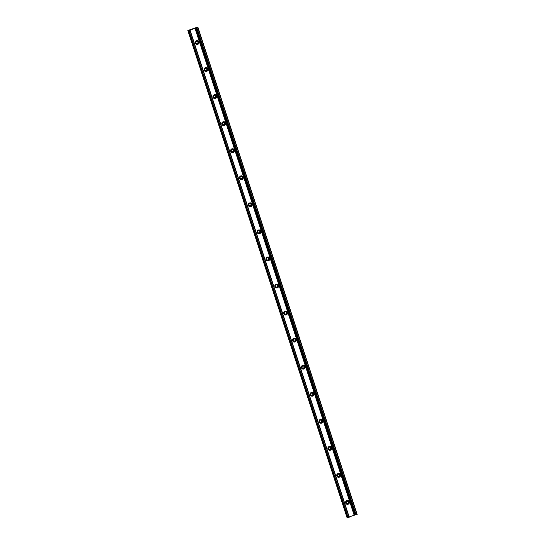<?xml version="1.0" encoding="UTF-8"?>
<svg xmlns="http://www.w3.org/2000/svg" width="545" height="545" viewBox="0 0 545 545"><rect width="100%" height="100%" fill="white"/><g stroke="black" fill="none" stroke-linecap="round" stroke-linejoin="round"><path stroke-width="0.82" d="M196.588 44.377A1.976 1.921 104.1 0 0 198.843 42.912A1.976 1.921 104.1 0 0 197.556 40.555M197.338 43.525A1.145 1.117 104.1 0 0 197.263 41.331A1.145 1.117 104.1 0 0 195.866 42.496A1.145 1.117 104.1 0 0 197.338 43.525M196.554 40.63A1.976 1.921 -75.9 0 1 199.02 42.953A1.976 1.921 -75.9 0 1 195.239 42.578A1.976 1.921 -75.9 0 1 196.554 40.63M196.636 43.539A1.145 1.117 104.1 0 0 197.93 42.68A1.145 1.117 104.1 0 0 197.195 41.318M205.431 71.429A1.976 1.921 104.1 0 0 207.686 69.964A1.976 1.921 104.1 0 0 206.398 67.607M206.18 70.578A1.145 1.117 104.1 0 0 206.105 68.384A1.145 1.117 104.1 0 0 204.709 69.556A1.145 1.117 104.1 0 0 206.18 70.578M205.397 67.682A1.976 1.921 -75.9 0 1 207.863 70.012A1.976 1.921 -75.9 0 1 204.082 69.637A1.976 1.921 -75.9 0 1 205.397 67.682M205.479 70.591A1.145 1.117 104.1 0 0 206.773 69.733A1.145 1.117 104.1 0 0 206.037 68.37M214.274 98.488A1.976 1.921 104.1 0 0 216.528 97.024A1.976 1.921 104.1 0 0 215.241 94.667M215.023 97.637A1.145 1.117 104.1 0 0 214.948 95.443A1.145 1.117 104.1 0 0 213.551 96.608A1.145 1.117 104.1 0 0 215.023 97.637M214.24 94.735A1.976 1.921 -75.9 0 1 216.706 97.064A1.976 1.921 -75.9 0 1 212.925 96.69A1.976 1.921 -75.9 0 1 214.24 94.735M214.321 97.644A1.145 1.117 104.1 0 0 215.616 96.792A1.145 1.117 104.1 0 0 214.88 95.423M223.116 125.541A1.976 1.921 104.1 0 0 225.371 124.076A1.976 1.921 104.1 0 0 224.084 121.719M223.866 124.689A1.145 1.117 104.1 0 0 223.791 122.496A1.145 1.117 104.1 0 0 222.394 123.661A1.145 1.117 104.1 0 0 223.866 124.689M223.082 121.794A1.976 1.921 -75.9 0 1 225.548 124.124A1.976 1.921 -75.9 0 1 221.767 123.742A1.976 1.921 -75.9 0 1 223.082 121.794M223.164 124.703A1.145 1.117 104.1 0 0 224.458 123.844A1.145 1.117 104.1 0 0 223.722 122.482M231.966 152.593A1.976 1.921 104.1 0 0 234.221 151.135A1.976 1.921 104.1 0 0 232.926 148.778M232.708 151.748A1.145 1.117 104.1 0 0 232.633 149.548A1.145 1.117 104.1 0 0 231.237 150.72A1.145 1.117 104.1 0 0 232.708 151.748M231.925 148.846A1.976 1.921 -75.9 0 1 234.391 151.176A1.976 1.921 -75.9 0 1 230.61 150.802A1.976 1.921 -75.9 0 1 231.925 148.846M232.007 151.755A1.145 1.117 104.1 0 0 233.301 150.904A1.145 1.117 104.1 0 0 232.565 149.534M240.808 179.652A1.976 1.921 104.1 0 0 243.063 178.188A1.976 1.921 104.1 0 0 241.769 175.831M241.551 178.801A1.145 1.117 104.1 0 0 241.476 176.607A1.145 1.117 104.1 0 0 240.079 177.772A1.145 1.117 104.1 0 0 241.551 178.801M240.767 175.906A1.976 1.921 -75.9 0 1 243.234 178.229A1.976 1.921 -75.9 0 1 239.453 177.854A1.976 1.921 -75.9 0 1 240.767 175.906M240.849 178.815A1.145 1.117 104.1 0 0 242.144 177.956A1.145 1.117 104.1 0 0 241.408 176.594M249.651 206.705A1.976 1.921 104.1 0 0 251.906 205.24A1.976 1.921 104.1 0 0 250.611 202.883M250.393 205.853A1.145 1.117 104.1 0 0 250.319 203.66A1.145 1.117 104.1 0 0 248.922 204.825A1.145 1.117 104.1 0 0 250.393 205.853M249.61 202.958A1.976 1.921 -75.9 0 1 252.076 205.288A1.976 1.921 -75.9 0 1 248.295 204.913A1.976 1.921 -75.9 0 1 249.61 202.958M249.692 205.867A1.145 1.117 104.1 0 0 250.986 205.009A1.145 1.117 104.1 0 0 250.25 203.646M258.493 233.764A1.976 1.921 104.1 0 0 260.748 232.299A1.976 1.921 104.1 0 0 259.454 229.942M259.236 232.913A1.145 1.117 104.1 0 0 259.168 230.719A1.145 1.117 104.1 0 0 257.765 231.884A1.145 1.117 104.1 0 0 259.236 232.913M258.453 230.01A1.976 1.921 -75.9 0 1 260.919 232.34A1.976 1.921 -75.9 0 1 257.138 231.966A1.976 1.921 -75.9 0 1 258.453 230.01M258.534 232.919A1.145 1.117 104.1 0 0 259.829 232.068A1.145 1.117 104.1 0 0 259.093 230.698M267.336 260.817A1.976 1.921 104.1 0 0 269.591 259.352A1.976 1.921 104.1 0 0 268.297 256.995M268.079 259.965A1.145 1.117 104.1 0 0 268.011 257.771A1.145 1.117 104.1 0 0 266.607 258.936A1.145 1.117 104.1 0 0 268.079 259.965M267.295 257.07A1.976 1.921 -75.9 0 1 269.761 259.4A1.976 1.921 -75.9 0 1 265.98 259.018A1.976 1.921 -75.9 0 1 267.295 257.07M267.377 259.979A1.145 1.117 104.1 0 0 268.671 259.12A1.145 1.117 104.1 0 0 267.936 257.758M276.179 287.869A1.976 1.921 104.1 0 0 278.434 286.411A1.976 1.921 104.1 0 0 277.139 284.054M276.921 287.024A1.145 1.117 104.1 0 0 276.853 284.824A1.145 1.117 104.1 0 0 275.45 285.996A1.145 1.117 104.1 0 0 276.921 287.024M276.138 284.122A1.976 1.921 -75.9 0 1 278.611 286.452A1.976 1.921 -75.9 0 1 274.823 286.077A1.976 1.921 -75.9 0 1 276.138 284.122M276.22 287.031A1.145 1.117 104.1 0 0 277.514 286.18A1.145 1.117 104.1 0 0 276.778 284.81M285.021 314.928A1.976 1.921 104.1 0 0 287.276 313.464A1.976 1.921 104.1 0 0 285.982 311.106M285.764 314.077A1.145 1.117 104.1 0 0 285.696 311.883A1.145 1.117 104.1 0 0 284.292 313.048A1.145 1.117 104.1 0 0 285.764 314.077M284.981 311.181A1.976 1.921 -75.9 0 1 287.453 313.504A1.976 1.921 -75.9 0 1 283.666 313.13A1.976 1.921 -75.9 0 1 284.981 311.181M285.062 314.09A1.145 1.117 104.1 0 0 286.357 313.232A1.145 1.117 104.1 0 0 285.621 311.869M293.864 341.981A1.976 1.921 104.1 0 0 296.119 340.516A1.976 1.921 104.1 0 0 294.825 338.159M294.613 341.129A1.145 1.117 104.1 0 0 294.538 338.935A1.145 1.117 104.1 0 0 293.135 340.1A1.145 1.117 104.1 0 0 294.613 341.129M293.823 338.234A1.976 1.921 -75.9 0 1 296.296 340.564A1.976 1.921 -75.9 0 1 292.508 340.189A1.976 1.921 -75.9 0 1 293.823 338.234M293.905 341.143A1.145 1.117 104.1 0 0 295.199 340.284A1.145 1.117 104.1 0 0 294.464 338.922M302.707 369.04A1.976 1.921 104.1 0 0 304.962 367.575A1.976 1.921 104.1 0 0 303.667 365.218M303.456 368.188A1.145 1.117 104.1 0 0 303.381 365.995A1.145 1.117 104.1 0 0 301.984 367.16A1.145 1.117 104.1 0 0 303.456 368.188M302.666 365.286A1.976 1.921 -75.9 0 1 305.139 367.616A1.976 1.921 -75.9 0 1 301.351 367.241A1.976 1.921 -75.9 0 1 302.666 365.286M302.748 368.195A1.145 1.117 104.1 0 0 304.042 367.344A1.145 1.117 104.1 0 0 303.306 365.974M311.549 396.092A1.976 1.921 104.1 0 0 313.804 394.628A1.976 1.921 104.1 0 0 312.51 392.271M312.299 395.241A1.145 1.117 104.1 0 0 312.224 393.047A1.145 1.117 104.1 0 0 310.827 394.212A1.145 1.117 104.1 0 0 312.299 395.241M311.508 392.345A1.976 1.921 -75.9 0 1 313.981 394.675A1.976 1.921 -75.9 0 1 310.194 394.294A1.976 1.921 -75.9 0 1 311.508 392.345M311.59 395.254A1.145 1.117 104.1 0 0 312.885 394.396A1.145 1.117 104.1 0 0 312.149 393.034M320.392 423.145A1.976 1.921 104.1 0 0 322.647 421.68A1.976 1.921 104.1 0 0 321.352 419.33M321.141 422.3A1.145 1.117 104.1 0 0 321.066 420.1A1.145 1.117 104.1 0 0 319.67 421.271A1.145 1.117 104.1 0 0 321.141 422.3M320.351 419.398A1.976 1.921 -75.9 0 1 322.824 421.728A1.976 1.921 -75.9 0 1 319.036 421.353A1.976 1.921 -75.9 0 1 320.351 419.398M320.433 422.307A1.145 1.117 104.1 0 0 321.727 421.455A1.145 1.117 104.1 0 0 320.998 420.086M329.234 450.204A1.976 1.921 104.1 0 0 331.489 448.739A1.976 1.921 104.1 0 0 330.195 446.382M329.984 449.353A1.145 1.117 104.1 0 0 329.909 447.159A1.145 1.117 104.1 0 0 328.512 448.324A1.145 1.117 104.1 0 0 329.984 449.353M329.194 446.457A1.976 1.921 -75.9 0 1 331.667 448.78A1.976 1.921 -75.9 0 1 327.879 448.406A1.976 1.921 -75.9 0 1 329.194 446.457M329.282 449.366A1.145 1.117 104.1 0 0 329.841 447.145M338.077 477.256A1.976 1.921 104.1 0 0 340.332 475.792A1.976 1.921 104.1 0 0 339.038 473.435M338.827 476.405A1.145 1.117 104.1 0 0 338.752 474.211A1.145 1.117 104.1 0 0 337.355 475.376A1.145 1.117 104.1 0 0 338.827 476.405M338.036 473.51A1.976 1.921 -75.9 0 1 340.509 475.84A1.976 1.921 -75.9 0 1 336.728 475.465A1.976 1.921 -75.9 0 1 338.036 473.51M338.125 476.419A1.145 1.117 104.1 0 0 338.683 474.198M346.92 504.316A1.976 1.921 104.1 0 0 349.175 502.851A1.976 1.921 104.1 0 0 347.88 500.494M347.669 503.464A1.145 1.117 104.1 0 0 347.594 501.271A1.145 1.117 104.1 0 0 346.198 502.435A1.145 1.117 104.1 0 0 347.669 503.464M346.879 500.562A1.976 1.921 -75.9 0 1 349.352 502.892A1.976 1.921 -75.9 0 1 345.571 502.517A1.976 1.921 -75.9 0 1 346.879 500.562M346.967 503.471A1.145 1.117 104.1 0 0 348.255 502.619A1.145 1.117 104.1 0 0 347.526 501.25M196.82 27.325L197.801 27.57L194.974 28.163L189.006 30.683L187.834 30.534L196.82 27.325M196.697 27.938L355.851 514.923L357.166 514.466L197.992 27.482L357.166 514.466M349.1 516.953L355.783 514.712M354.318 515.1L195.144 28.108M354.148 515.161L194.974 28.17M187.834 30.534L347.008 517.525L347.873 517.75L349.209 517.287L189.98 30.336M356.975 514.562L197.801 27.57M356.103 514.868L196.929 27.877M355.115 514.848L195.941 27.856M354.659 514.977L195.485 27.986M349.161 516.926L189.987 29.934M349.052 517.369L189.878 30.377M348.18 517.675L189.006 30.683M347.873 517.75L188.699 30.758M347.015 517.532L187.841 30.54M355.851 514.923L196.677 27.931M349.209 517.287L190.035 30.295"/></g></svg>
